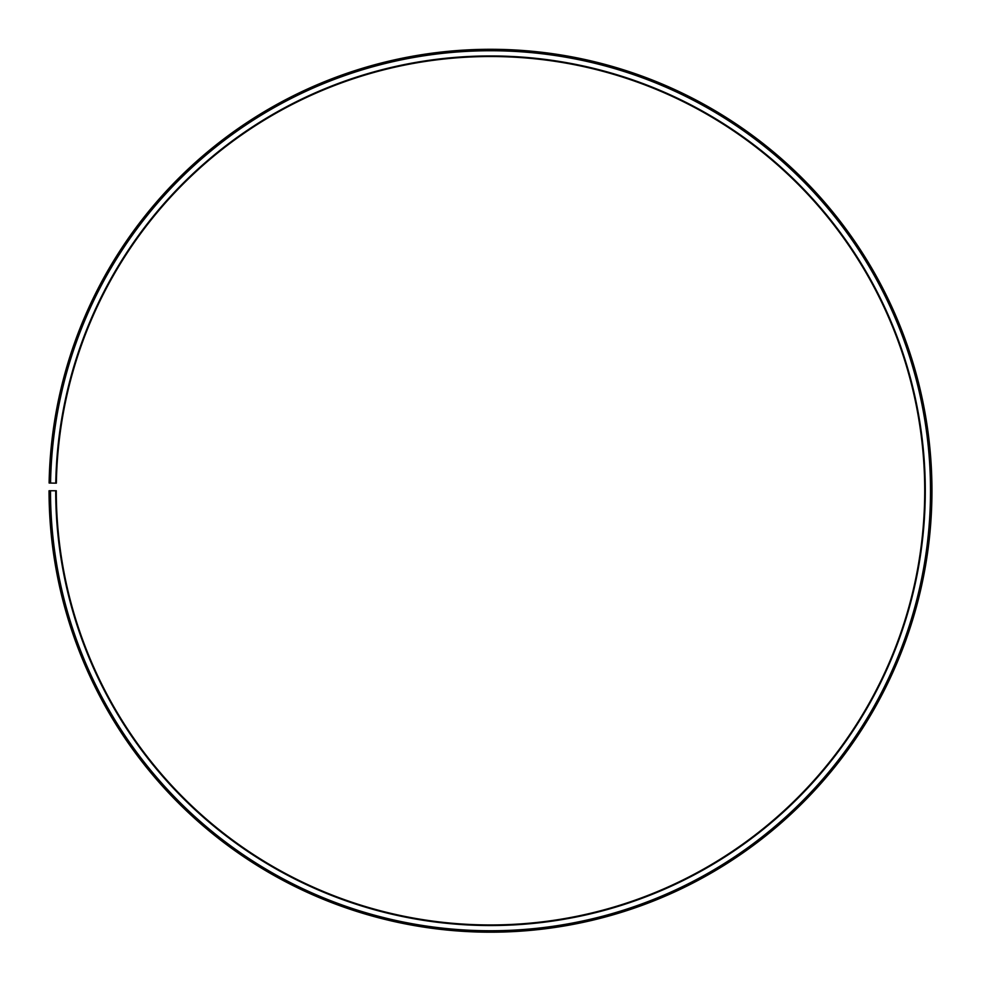 <?xml version="1.0" encoding="UTF-8"?>
<svg xmlns="http://www.w3.org/2000/svg" width="981" height="981" viewBox="0 0 981 981"><rect width="100%" height="100%" fill="white"/><g stroke="black" fill="none" stroke-linecap="round" stroke-linejoin="round"><path stroke-width="1.47" d="M924.715 490.745A434.215 434.215 0 0 0 494.289 56.542A434.215 434.215 0 0 0 56.358 483.167L55.77 483.155A434.791 434.791 0 0 1 494.289 55.966A434.791 434.791 0 0 1 925.291 490.745A434.791 434.791 0 0 1 490.5 925.537A434.791 434.791 0 0 1 55.709 490.745L56.285 490.745A434.215 434.215 0 0 0 490.5 924.948A434.215 434.215 0 0 0 924.715 490.745M50.558 483.057L49.111 483.032A441.45 441.45 0 0 1 494.35 49.308A441.45 441.45 0 0 1 931.95 490.745A441.45 441.45 0 0 1 490.5 932.195A441.45 441.45 0 0 1 49.05 490.745L50.497 490.745A440.003 440.003 0 0 0 490.5 930.748A440.003 440.003 0 0 0 930.503 490.745A440.003 440.003 0 0 0 494.338 50.754A440.003 440.003 0 0 0 50.558 483.057L55.77 483.155M50.497 490.745L55.709 490.745"/></g></svg>

